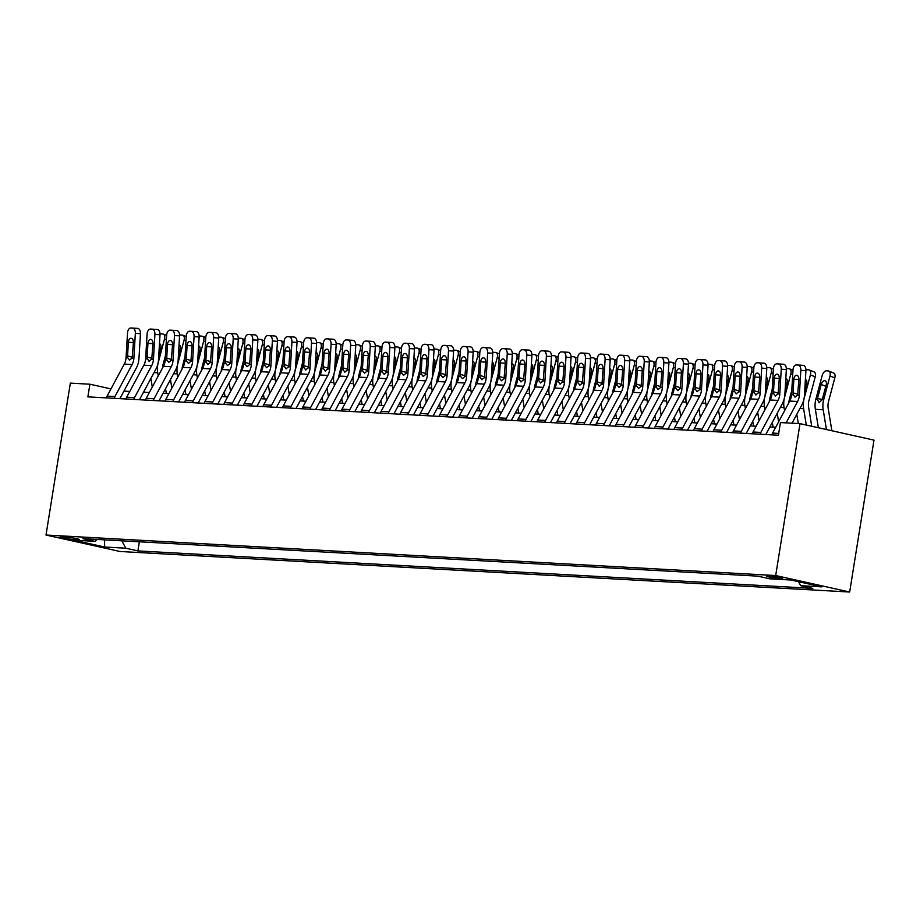 <?xml version="1.0" encoding="UTF-8"?>
<svg xmlns="http://www.w3.org/2000/svg" width="920" height="920" viewBox="0 0 920 920"><rect width="100%" height="100%" fill="white"/><g stroke="black" fill="none" stroke-linecap="round" stroke-linejoin="round"><path stroke-width="1.38" d="M768.154 575.966A8.234 0.655 -170.9 0 0 766.429 576.092A8.234 0.655 -170.9 0 0 771.857 577.587A8.234 0.655 -170.9 0 0 780.953 578.818A8.234 0.655 -170.9 0 0 782.678 578.691A8.234 0.655 -170.9 0 0 777.25 577.197A8.234 0.655 -170.9 0 0 768.154 575.966M775.686 575.552L800.009 423.648L874 440.128L849.666 592.02L119.991 551.494L46 535.026L775.686 575.552L849.666 592.02M110.975 388.907L89.907 384.215L87.871 396.865L778.412 435.229L780.436 422.567L800.009 423.648M74.405 539.545L77.843 539.729A7.969 0.632 -170.9 0 0 79.522 539.615A7.969 0.632 -170.9 0 0 74.267 538.165A7.969 0.632 -170.9 0 0 65.446 536.969L62.008 536.785A7.969 0.632 -170.9 0 0 60.329 536.9A7.969 0.632 -170.9 0 0 65.584 538.349A7.969 0.632 -170.9 0 0 74.405 539.545L74.612 538.234M121.842 540.822L125.798 548.205L137.896 550.908L812.774 588.386L800.676 585.695L798.525 581.681M125.798 548.205L104.65 547.032L73.864 540.178L95.001 541.351L97.186 539.453M800.676 585.695L821.813 586.868L791.016 580.014L769.879 578.841L757.781 576.139L82.903 538.66L95.001 541.351M89.907 384.215L70.334 383.122L46 535.026M775.675 427.317L769.844 426.995M756.102 426.224L750.271 425.902M736.529 425.143L730.698 424.822M716.956 424.051L711.125 423.729M697.383 422.97L691.553 422.636M677.81 421.877L671.98 421.555M658.237 420.796L652.406 420.463M638.664 419.704L632.833 419.382M619.091 418.623L613.26 418.289M599.518 417.53L593.688 417.209M579.945 416.438L574.115 416.116M560.372 415.357L554.541 415.035M540.799 414.264L534.968 413.942M521.226 413.183L515.395 412.861M501.653 412.091L495.822 411.769M482.08 411.01L476.249 410.688M462.507 409.917L456.676 409.595M442.934 408.836L437.103 408.514M423.361 407.744L417.53 407.422M403.788 406.663L397.957 406.329M384.215 405.57L378.384 405.248M364.642 404.489L358.811 404.156M345.069 403.397L339.238 403.075M325.496 402.316L319.666 401.982M305.923 401.223L300.092 400.901M286.35 400.131L280.519 399.809M266.777 399.05L260.946 398.728M247.204 397.957L241.373 397.635M227.631 396.876L221.8 396.554M208.058 395.784L202.227 395.462M188.485 394.703L182.655 394.381M168.912 393.61L163.081 393.288M149.339 392.529L143.508 392.207M129.766 391.437L123.935 391.115M137.896 550.908L139.345 541.799M104.581 539.867L104.65 547.032M106.352 397.9A9.005 7.13 -86.8 0 1 107.099 396.117L124.28 364.101A12.857 10.189 93.2 0 0 126.051 357.719L127.512 332.936A5.14 3.139 -86.5 0 1 130.951 327.98L132.514 328.06A5.14 3.139 -86.5 0 0 132.514 328.06L137.609 328.371A5.14 3.139 93.5 0 1 140.438 333.684L135.343 333.373A5.14 3.139 -86.5 0 0 132.526 328.06L137.609 328.371M119.887 398.647L136.321 368.034A19.285 15.283 93.2 0 0 138.966 358.466L140.438 333.684M114.183 398.337A9.005 7.13 -86.8 0 1 114.931 396.554L132.112 364.538A12.857 10.189 93.2 0 0 133.883 358.156L135.343 333.373M129.685 360.157L127.742 357.811L127.57 355.891L128.374 342.251A4.117 2.507 93.5 0 1 131.123 338.284A4.117 2.507 93.5 0 1 131.135 338.284A4.117 2.507 93.5 0 1 133.388 342.539L132.192 358.053L129.352 360.099M166.336 393.472L165.542 388.688M162.518 367.977A12.857 10.189 -86.8 0 1 163.036 364.642L165.451 355.534M158.228 375.969L157.711 372.807A19.285 15.283 -86.8 0 1 158.205 362.744L164.507 339.043A5.14 3.036 -68.6 0 0 163.254 334.075A5.14 3.036 -68.6 0 0 162.679 333.96L161.115 333.868A5.14 3.036 -68.6 0 0 160.023 334.086M152.283 387.044L150.88 378.465M159.47 343.758A4.117 2.426 111.4 0 1 159.746 343.839A4.117 2.426 111.4 0 1 160.747 347.806L158.803 355.097M125.925 398.981A9.005 7.13 -86.8 0 1 126.672 397.21L143.853 365.194A12.857 10.189 93.2 0 0 145.624 358.8L147.085 334.017A5.14 3.139 -86.5 0 1 150.523 329.061L152.087 329.153A5.14 3.139 -86.5 0 0 152.087 329.153L157.182 329.464A5.14 3.139 93.5 0 1 160.011 334.765L154.916 334.454A5.14 3.139 -86.5 0 0 152.099 329.153L157.182 329.464M139.46 399.74L155.894 369.127A19.285 15.283 93.2 0 0 158.539 359.547L160.011 334.765M133.756 399.418A9.005 7.13 -86.8 0 1 134.504 397.635L151.685 365.619A12.857 10.189 93.2 0 0 153.456 359.237L154.916 334.454M149.258 361.238L147.315 358.892L147.142 356.971L147.947 343.344A4.117 2.507 93.5 0 1 150.696 339.376A4.117 2.507 93.5 0 1 150.708 339.376A4.117 2.507 93.5 0 1 152.961 343.62L151.765 359.145L148.925 361.18M145.498 400.073A9.005 7.13 -86.8 0 1 146.245 398.291L163.427 366.275A12.857 10.189 93.2 0 0 165.197 359.892L166.658 335.11A5.14 3.139 -86.5 0 1 170.096 330.153L171.66 330.234A5.14 3.139 -86.5 0 1 171.672 330.234L176.755 330.544A5.14 3.139 93.5 0 1 179.584 335.857L174.489 335.547A5.14 3.139 -86.5 0 0 171.672 330.234L176.755 330.544M159.033 400.821L175.467 370.219A19.285 15.283 93.2 0 0 178.112 360.64L179.584 335.857M153.329 400.51A9.005 7.13 -86.8 0 1 154.077 398.728L171.258 366.712A12.857 10.189 93.2 0 0 173.029 360.329L174.489 335.547M172.534 344.712L171.339 360.226L168.831 362.33L166.888 359.984L166.715 358.064L167.52 344.436A4.117 2.507 93.5 0 1 170.269 340.457A4.117 2.507 93.5 0 1 170.28 340.457A4.117 2.507 93.5 0 1 172.534 344.712L167.52 344.436M165.071 401.154A9.005 7.13 -86.8 0 1 165.818 399.383L182.999 367.367A12.857 10.189 93.2 0 0 184.77 360.973L186.231 336.202A5.14 3.139 -86.5 0 1 189.669 331.234L191.233 331.327A5.14 3.139 -86.5 0 0 191.233 331.327L196.328 331.637A5.14 3.139 93.5 0 1 199.157 336.938L194.062 336.628A5.14 3.139 -86.5 0 0 191.245 331.327L196.328 331.637M178.606 401.913L195.04 371.3A19.285 15.283 93.2 0 0 197.685 361.721L199.157 336.938M172.902 401.591A9.005 7.13 -86.8 0 1 173.65 399.809L190.831 367.793A12.857 10.189 93.2 0 0 192.602 361.41L194.062 336.628M192.107 345.793L190.911 361.318L188.405 363.411L186.461 361.077L186.288 359.145L187.093 345.517A4.117 2.507 93.5 0 1 189.842 341.55A4.117 2.507 93.5 0 1 189.853 341.55A4.117 2.507 93.5 0 1 192.107 345.793L187.093 345.517M185.909 394.553L185.115 389.769M182.091 369.058A12.857 10.189 -86.8 0 1 182.608 365.734L185.023 356.626M177.802 377.05L177.284 373.888A19.285 15.283 -86.8 0 1 177.778 363.837L184.08 340.124A5.14 3.036 -68.6 0 0 182.827 335.167A5.14 3.036 -68.6 0 0 182.252 335.041L180.688 334.96A5.14 3.036 -68.6 0 0 179.595 335.167M171.856 388.125L170.453 379.546M179.043 344.85A4.117 2.426 111.4 0 1 179.32 344.919A4.117 2.426 111.4 0 1 180.32 348.887L178.376 356.19M205.482 395.646L204.689 390.862M201.664 370.15A12.857 10.189 -86.8 0 1 202.181 366.815L204.596 357.707M197.374 378.143L196.857 374.98A19.285 15.283 -86.8 0 1 197.351 364.918L203.653 341.216A5.14 3.036 -68.6 0 0 202.4 336.248A5.14 3.036 -68.6 0 0 201.825 336.133L200.261 336.041A5.14 3.036 -68.6 0 0 199.168 336.26M191.429 389.217L190.026 380.638M198.617 345.931A4.117 2.426 111.4 0 1 198.892 346.012A4.117 2.426 111.4 0 1 199.893 349.979L197.949 357.27M225.055 396.727L224.261 391.943M221.237 371.231A12.857 10.189 -86.8 0 1 221.755 367.908L224.169 358.8M216.947 379.224L216.43 376.061A19.285 15.283 -86.8 0 1 216.924 366.01L223.226 342.297A5.14 3.036 -68.6 0 0 221.973 337.341A5.14 3.036 -68.6 0 0 221.398 337.214L219.834 337.134A5.14 3.036 -68.6 0 0 218.742 337.341M211.002 390.298L209.599 381.719M218.189 347.024A4.117 2.426 111.4 0 1 218.465 347.093A4.117 2.426 111.4 0 1 219.466 351.06L217.522 358.363M184.644 402.247A9.005 7.13 -86.8 0 1 185.392 400.464L202.572 368.448A12.857 10.189 93.2 0 0 204.343 362.066L205.804 337.284A5.14 3.139 -86.5 0 1 209.242 332.327L210.806 332.407A5.14 3.139 -86.5 0 0 210.806 332.407A5.14 3.139 -86.5 0 1 213.636 337.721L212.175 362.503L210.484 362.411L207.644 364.447M198.179 402.994L214.613 372.393A19.285 15.283 93.2 0 0 217.258 362.813L218.73 338.031L213.636 337.721M192.475 402.684A9.005 7.13 -86.8 0 1 193.223 400.901L210.404 368.885A12.857 10.189 93.2 0 0 212.175 362.503M210.829 332.407L215.901 332.718A5.14 3.139 93.5 0 1 218.73 338.031M207.977 364.504L206.034 362.158L205.861 360.237L206.666 346.61A4.117 2.507 93.5 0 1 209.415 342.631A4.117 2.507 93.5 0 1 209.427 342.642A4.117 2.507 93.5 0 1 211.68 346.886L206.666 346.61M210.484 362.411L211.68 346.886M244.628 397.82L243.834 393.035M240.81 372.324A12.857 10.189 -86.8 0 1 241.327 368.989L243.742 359.881M236.52 380.316L236.003 377.154A19.285 15.283 -86.8 0 1 236.498 367.091L242.799 343.39A5.14 3.036 -68.6 0 0 241.546 338.433A5.14 3.036 -68.6 0 0 240.971 338.307L239.407 338.215A5.14 3.036 -68.6 0 0 238.314 338.433M230.575 391.391L229.172 382.812M237.762 348.105A4.117 2.426 111.4 0 1 238.038 348.185A4.117 2.426 111.4 0 1 239.039 352.153L237.095 359.444M204.217 403.328A9.005 7.13 -86.8 0 1 204.964 401.557L222.145 369.541A12.857 10.189 93.2 0 0 223.916 363.147L225.377 338.376A5.14 3.139 -86.5 0 1 228.815 333.408L230.38 333.5A5.14 3.139 -86.5 0 0 230.38 333.5L235.474 333.81A5.14 3.139 93.5 0 1 238.303 339.112L233.208 338.801A5.14 3.139 -86.5 0 0 230.391 333.5L235.474 333.81M217.752 404.087L234.186 373.474A19.285 15.283 93.2 0 0 236.831 363.894L238.303 339.112M212.048 403.765A9.005 7.13 -86.8 0 1 212.796 401.982L229.977 369.966A12.857 10.189 93.2 0 0 231.748 363.584L233.208 338.801M231.253 347.967L230.058 363.492L227.55 365.585L225.607 363.25L225.434 361.318L226.239 347.691A4.117 2.507 93.5 0 1 228.988 343.723A4.117 2.507 93.5 0 1 228.999 343.723A4.117 2.507 93.5 0 1 231.253 347.967L226.239 347.691M223.79 404.421A9.005 7.13 -86.8 0 1 224.537 402.638L241.718 370.622A12.857 10.189 93.2 0 0 243.489 364.24L244.95 339.457A5.14 3.139 -86.5 0 1 248.388 334.5L249.952 334.581A5.14 3.139 -86.5 0 0 249.952 334.581L255.047 334.891A5.14 3.139 93.5 0 1 257.876 340.204L252.781 339.894A5.14 3.139 -86.5 0 0 249.964 334.581L255.047 334.891M237.325 405.168L253.759 374.566A19.285 15.283 93.2 0 0 256.404 364.987L257.876 340.204M231.621 404.857A9.005 7.13 -86.8 0 1 232.369 403.075L249.55 371.059A12.857 10.189 93.2 0 0 251.321 364.676L252.781 339.894M250.827 349.059L249.63 364.584L247.123 366.678L245.18 364.331L245.007 362.411L245.812 348.784A4.117 2.507 93.5 0 1 248.561 344.816A4.117 2.507 93.5 0 1 248.572 344.816A4.117 2.507 93.5 0 1 250.827 349.059L245.812 348.784M243.363 405.501A9.005 7.13 -86.8 0 1 244.111 403.73L261.291 371.714A12.857 10.189 93.2 0 0 263.062 365.32L264.523 340.549A5.14 3.139 -86.5 0 1 267.961 335.581L269.525 335.673A5.14 3.139 -86.5 0 1 269.537 335.673L274.62 335.984A5.14 3.139 93.5 0 1 277.449 341.297L272.354 340.975A5.14 3.139 -86.5 0 0 269.537 335.673L274.62 335.984M256.898 406.26L273.332 375.647A19.285 15.283 93.2 0 0 275.977 366.068L277.449 341.297M251.194 405.938A9.005 7.13 -86.8 0 1 251.942 404.167L269.123 372.151A12.857 10.189 93.2 0 0 270.894 365.757L272.354 340.975M266.696 367.758L264.753 365.424L264.58 363.492L265.385 349.865A4.117 2.507 93.5 0 1 268.134 345.897A4.117 2.507 93.5 0 1 268.145 345.897A4.117 2.507 93.5 0 1 270.399 350.141L269.203 365.666L266.363 367.712M262.936 406.594A9.005 7.13 -86.8 0 1 263.683 404.811L280.864 372.796A12.857 10.189 93.2 0 0 282.635 366.413L284.096 341.63A5.14 3.139 -86.5 0 1 287.534 336.674L289.098 336.754A5.14 3.139 -86.5 0 0 289.098 336.754L294.193 337.065A5.14 3.139 93.5 0 1 294.204 337.065A5.14 3.139 93.5 0 1 297.022 342.378L291.927 342.067A5.14 3.139 -86.5 0 0 289.11 336.754L294.204 337.065M276.471 407.341L292.905 376.74A19.285 15.283 93.2 0 0 295.55 367.16L297.022 342.378M270.767 407.031A9.005 7.13 -86.8 0 1 271.515 405.248L288.696 373.232A12.857 10.189 93.2 0 0 290.467 366.85L291.927 342.067M286.269 368.851L284.326 366.505L284.154 364.584L284.958 350.957A4.117 2.507 93.5 0 1 287.707 346.99A4.117 2.507 93.5 0 1 287.718 346.99A4.117 2.507 93.5 0 1 289.972 351.233L288.776 366.758L285.936 368.793M282.509 407.686A9.005 7.13 -86.8 0 1 283.256 405.904L300.438 373.888A12.857 10.189 93.2 0 0 302.209 367.505L303.669 342.723A5.14 3.139 -86.5 0 1 307.108 337.755L308.671 337.847A5.14 3.139 -86.5 0 0 308.671 337.847A5.14 3.139 -86.5 0 1 311.5 343.16L310.04 367.931L308.349 367.839L305.509 369.886M296.044 408.434L312.478 377.821A19.285 15.283 93.2 0 0 315.123 368.241L316.595 343.471L311.5 343.16M290.34 408.112A9.005 7.13 -86.8 0 1 291.088 406.341L308.269 374.325A12.857 10.189 93.2 0 0 310.04 367.931M308.695 337.847L313.766 338.157A5.14 3.139 93.5 0 1 313.777 338.157A5.14 3.139 93.5 0 1 316.595 343.471M305.842 369.932L303.899 367.597L303.726 365.666L304.531 352.038A4.117 2.507 93.5 0 1 307.28 348.07A4.117 2.507 93.5 0 1 307.291 348.07A4.117 2.507 93.5 0 1 309.546 352.314L308.349 367.839M264.201 398.9L263.407 394.116M260.383 373.416A12.857 10.189 -86.8 0 1 260.9 370.081L263.315 360.973M256.094 381.409L255.576 378.235A19.285 15.283 -86.8 0 1 256.07 368.184L262.373 344.482A5.14 3.036 -68.6 0 0 261.119 339.514A5.14 3.036 -68.6 0 0 260.544 339.388L258.98 339.308A5.14 3.036 -68.6 0 0 257.887 339.514M250.148 392.472L248.745 383.893M257.335 349.197A4.117 2.426 111.4 0 1 257.611 349.266A4.117 2.426 111.4 0 1 258.612 353.245L256.668 360.536M283.774 399.993L282.98 395.209M279.956 374.497A12.857 10.189 -86.8 0 1 280.473 371.162L282.888 362.054M275.666 382.49L275.149 379.327A19.285 15.283 -86.8 0 1 275.643 369.265L281.945 345.563A5.14 3.036 -68.6 0 0 280.692 340.607A5.14 3.036 -68.6 0 0 280.117 340.48L278.553 340.388A5.14 3.036 -68.6 0 0 277.46 340.607M269.721 393.565L268.318 384.985M276.908 350.278A4.117 2.426 111.4 0 1 277.184 350.359A4.117 2.426 111.4 0 1 278.185 354.327L276.241 361.629M303.347 401.085L302.553 396.301M299.529 375.59A12.857 10.189 -86.8 0 1 300.046 372.255L302.461 363.147M295.24 383.582L294.722 380.409A19.285 15.283 -86.8 0 1 295.216 370.357L301.518 346.656A5.14 3.036 -68.6 0 0 300.265 341.688A5.14 3.036 -68.6 0 0 299.69 341.561L298.126 341.481A5.14 3.036 -68.6 0 0 297.034 341.688M289.294 394.657L287.891 386.066M296.481 351.371A4.117 2.426 111.4 0 1 296.757 351.44A4.117 2.426 111.4 0 1 297.758 355.419L295.815 362.71M322.92 402.166L322.126 397.382M319.102 376.671A12.857 10.189 -86.8 0 1 319.619 373.336L322.034 364.228M314.812 384.663L314.295 381.501A19.285 15.283 -86.8 0 1 314.789 371.438L321.091 347.737A5.14 3.036 -68.6 0 0 319.838 342.78A5.14 3.036 -68.6 0 0 319.263 342.654L317.699 342.562A5.14 3.036 -68.6 0 0 316.606 342.78M308.867 395.738L307.464 387.159M316.054 352.452A4.117 2.426 111.4 0 1 316.33 352.532A4.117 2.426 111.4 0 1 317.331 356.5L315.387 363.803M342.493 403.259L341.699 398.475M338.675 377.763A12.857 10.189 -86.8 0 1 339.192 374.428L341.607 365.32M334.385 385.756L333.868 382.593A19.285 15.283 -86.8 0 1 334.362 372.531L340.664 348.829A5.14 3.036 -68.6 0 0 339.411 343.861A5.14 3.036 -68.6 0 0 338.836 343.735L337.272 343.654A5.14 3.036 -68.6 0 0 336.179 343.861M328.44 396.83L327.037 388.24M335.627 353.544A4.117 2.426 111.4 0 1 335.903 353.613A4.117 2.426 111.4 0 1 336.904 357.592L334.96 364.883M302.082 408.767A9.005 7.13 -86.8 0 1 302.829 406.985L320.01 374.969A12.857 10.189 93.2 0 0 321.781 368.586L323.242 343.804A5.14 3.139 -86.5 0 1 326.68 338.847L328.244 338.928A5.14 3.139 -86.5 0 0 328.244 338.928A5.14 3.139 -86.5 0 1 331.073 344.241L329.613 369.023L327.922 368.931L325.082 370.967M315.617 409.515L332.051 378.913A19.285 15.283 93.2 0 0 334.696 369.334L336.168 344.551L331.073 344.241M309.913 409.204A9.005 7.13 -86.8 0 1 310.661 407.422L327.842 375.406A12.857 10.189 93.2 0 0 329.613 369.023M328.267 338.94L333.339 339.238A5.14 3.139 93.5 0 1 333.35 339.25A5.14 3.139 93.5 0 1 336.168 344.551M325.416 371.024L323.472 368.678L323.299 366.758L324.104 353.13A4.117 2.507 93.5 0 1 326.853 349.163A4.117 2.507 93.5 0 1 326.865 349.163A4.117 2.507 93.5 0 1 329.118 353.406L327.922 368.931M362.066 404.34L361.272 399.556M358.248 378.844A12.857 10.189 -86.8 0 1 358.766 375.509L361.18 366.413M353.959 386.837L353.441 383.674A19.285 15.283 -86.8 0 1 353.935 373.612L360.237 349.91A5.14 3.036 -68.6 0 0 358.984 344.954A5.14 3.036 -68.6 0 0 358.409 344.827L356.845 344.735A5.14 3.036 -68.6 0 0 355.752 344.954M348.013 397.911L346.61 389.332M355.2 354.625A4.117 2.426 111.4 0 1 355.476 354.706A4.117 2.426 111.4 0 1 356.477 358.673L354.534 365.976M321.655 409.86A9.005 7.13 -86.8 0 1 322.402 408.077L339.584 376.061A12.857 10.189 93.2 0 0 341.354 369.679L342.815 344.897A5.14 3.139 -86.5 0 1 346.253 339.928L347.817 340.02A5.14 3.139 -86.5 0 0 347.817 340.02L352.912 340.331A5.14 3.139 93.5 0 1 352.923 340.331A5.14 3.139 93.5 0 1 355.741 345.644L350.647 345.334A5.14 3.139 -86.5 0 0 347.829 340.02L352.923 340.331M335.19 410.607L351.624 379.994A19.285 15.283 93.2 0 0 354.269 370.415L355.741 345.644M329.486 410.285A9.005 7.13 -86.8 0 1 330.234 408.514L347.415 376.498A12.857 10.189 93.2 0 0 349.186 370.104L350.647 345.334M344.988 372.117L343.045 369.771L342.872 367.85L343.678 354.211A4.117 2.507 93.5 0 1 346.426 350.244A4.117 2.507 93.5 0 1 346.438 350.244A4.117 2.507 93.5 0 1 348.691 354.499L347.495 370.012L344.655 372.059M381.639 405.433L380.846 400.648M377.821 379.937A12.857 10.189 -86.8 0 1 378.338 376.602L380.753 367.494M373.531 387.929L373.014 384.767A19.285 15.283 -86.8 0 1 373.508 374.704L379.81 351.003A5.14 3.036 -68.6 0 0 378.557 346.035A5.14 3.036 -68.6 0 0 377.982 345.92L376.418 345.828A5.14 3.036 -68.6 0 0 375.325 346.035M367.586 399.004L366.183 390.425M374.773 355.718A4.117 2.426 111.4 0 1 375.049 355.798A4.117 2.426 111.4 0 1 376.05 359.766L374.106 367.057M341.228 410.941A9.005 7.13 -86.8 0 1 341.975 409.159L359.156 377.142A12.857 10.189 93.2 0 0 360.928 370.76L362.388 345.978A5.14 3.139 -86.5 0 1 365.827 341.021L367.391 341.101A5.14 3.139 -86.5 0 1 367.402 341.113L372.485 341.423A5.14 3.139 93.5 0 1 372.497 341.423A5.14 3.139 93.5 0 1 375.314 346.725L370.219 346.414A5.14 3.139 -86.5 0 0 367.402 341.113L372.497 341.423M354.763 411.688L371.197 381.087A19.285 15.283 93.2 0 0 373.842 371.507L375.314 346.725M349.059 411.378A9.005 7.13 -86.8 0 1 349.807 409.595L366.988 377.579A12.857 10.189 93.2 0 0 368.759 371.197L370.219 346.414M368.264 355.58L367.068 371.105L364.561 373.198L362.618 370.852L362.445 368.931L363.25 355.304A4.117 2.507 93.5 0 1 365.999 351.336A4.117 2.507 93.5 0 1 366.01 351.336A4.117 2.507 93.5 0 1 368.264 355.58L363.25 355.304M401.212 406.513L400.418 401.729M397.394 381.018A12.857 10.189 -86.8 0 1 397.911 377.683L400.327 368.586M393.104 389.01L392.587 385.848A19.285 15.283 -86.8 0 1 393.081 375.785L399.383 352.084A5.14 3.036 -68.6 0 0 398.13 347.127A5.14 3.036 -68.6 0 0 397.555 347.001L395.991 346.909A5.14 3.036 -68.6 0 0 394.898 347.127M387.159 400.085L385.756 391.506M394.346 356.799A4.117 2.426 111.4 0 1 394.622 356.879A4.117 2.426 111.4 0 1 395.623 360.847L393.679 368.149M360.801 412.034A9.005 7.13 -86.8 0 1 361.548 410.251L378.729 378.235A12.857 10.189 93.2 0 0 380.5 371.853L381.961 347.07A5.14 3.139 -86.5 0 1 385.399 342.102L386.963 342.194A5.14 3.139 -86.5 0 0 386.963 342.194L392.058 342.504A5.14 3.139 93.5 0 1 392.07 342.504A5.14 3.139 93.5 0 1 394.887 347.817L389.792 347.507A5.14 3.139 -86.5 0 0 386.975 342.194L392.07 342.504M374.336 412.781L390.77 382.168A19.285 15.283 93.2 0 0 393.415 372.6L394.887 347.817M368.632 412.459A9.005 7.13 -86.8 0 1 369.38 410.688L386.561 378.672A12.857 10.189 93.2 0 0 388.332 372.278L389.792 347.507M387.837 356.672L386.641 372.186L384.134 374.291L382.191 371.945L382.018 370.024L382.823 356.385A4.117 2.507 93.5 0 1 385.572 352.417A4.117 2.507 93.5 0 1 385.584 352.417A4.117 2.507 93.5 0 1 387.837 356.672L382.823 356.385M420.785 407.606L419.991 402.822M416.967 382.11A12.857 10.189 -86.8 0 1 417.484 378.775L419.899 369.667M412.678 390.103L412.16 386.94A19.285 15.283 -86.8 0 1 412.654 376.878L418.956 353.176A5.14 3.036 -68.6 0 0 417.703 348.209A5.14 3.036 -68.6 0 0 417.128 348.093L415.564 348.001A5.14 3.036 -68.6 0 0 414.471 348.22M406.732 401.178L405.329 392.598M413.919 357.891A4.117 2.426 111.4 0 1 414.195 357.972A4.117 2.426 111.4 0 1 415.196 361.94L413.252 369.23M380.374 413.114A9.005 7.13 -86.8 0 1 381.122 411.332L398.303 379.316A12.857 10.189 93.2 0 0 400.073 372.933L401.534 348.151A5.14 3.139 -86.5 0 1 404.972 343.195L406.536 343.286A5.14 3.139 -86.5 0 0 406.536 343.286A5.14 3.139 -86.5 0 1 409.365 348.588L407.905 373.37L406.214 373.278L403.374 375.314M393.909 413.873L410.343 383.26A19.285 15.283 93.2 0 0 412.988 373.681L414.46 348.898L409.365 348.588M388.205 413.551A9.005 7.13 -86.8 0 1 388.953 411.769L406.134 379.753A12.857 10.189 93.2 0 0 407.905 373.37M406.559 343.286L411.631 343.597A5.14 3.139 93.5 0 1 411.642 343.597A5.14 3.139 93.5 0 1 414.46 348.898M403.707 375.372L401.764 373.025L401.591 371.105L402.397 357.478A4.117 2.507 93.5 0 1 405.145 353.51A4.117 2.507 93.5 0 1 405.156 353.51A4.117 2.507 93.5 0 1 407.41 357.753L402.397 357.478M406.214 373.278L407.41 357.753M440.358 408.687L439.565 403.903M436.54 383.191A12.857 10.189 -86.8 0 1 437.058 379.868L439.484 370.76M432.25 391.184L431.733 388.022A19.285 15.283 -86.8 0 1 432.228 377.959L438.529 354.257A5.14 3.036 -68.6 0 0 437.276 349.301A5.14 3.036 -68.6 0 0 436.701 349.174L435.137 349.094A5.14 3.036 -68.6 0 0 434.044 349.301M426.305 402.258L424.902 393.679M433.492 358.972A4.117 2.426 111.4 0 1 433.768 359.053A4.117 2.426 111.4 0 1 434.769 363.02L432.825 370.323M399.947 414.207A9.005 7.13 -86.8 0 1 400.695 412.424L417.875 380.409A12.857 10.189 93.2 0 0 419.647 374.026L421.107 349.243A5.14 3.139 -86.5 0 1 424.546 344.287L426.109 344.367A5.14 3.139 -86.5 0 0 426.109 344.367L431.204 344.678A5.14 3.139 93.5 0 1 431.216 344.678A5.14 3.139 93.5 0 1 434.033 349.991L428.938 349.68A5.14 3.139 -86.5 0 0 426.121 344.367L431.216 344.678M413.482 414.954L429.916 384.341A19.285 15.283 93.2 0 0 432.561 374.773L434.033 349.991M407.778 414.644A9.005 7.13 -86.8 0 1 408.526 412.861L425.707 380.846A12.857 10.189 93.2 0 0 427.478 374.463L428.938 349.68M426.983 358.846L425.787 374.359L423.28 376.464L421.337 374.118L421.164 372.197L421.969 358.558A4.117 2.507 93.5 0 1 424.718 354.591A4.117 2.507 93.5 0 1 424.729 354.591A4.117 2.507 93.5 0 1 426.983 358.846L421.969 358.558M459.931 409.779L459.137 404.995M456.113 384.284A12.857 10.189 -86.8 0 1 456.63 380.949L459.057 371.841M451.823 392.276L451.306 389.114A19.285 15.283 -86.8 0 1 451.8 379.051L458.102 355.35A5.14 3.036 -68.6 0 0 456.849 350.382A5.14 3.036 -68.6 0 0 456.274 350.267L454.71 350.175A5.14 3.036 -68.6 0 0 453.617 350.393M445.878 403.351L444.475 394.772M453.065 360.065A4.117 2.426 111.4 0 1 453.341 360.145A4.117 2.426 111.4 0 1 454.342 364.113L452.398 371.404M419.52 415.288A9.005 7.13 -86.8 0 1 420.267 413.505L437.448 381.501A12.857 10.189 93.2 0 0 439.219 375.107L440.68 350.324A5.14 3.139 -86.5 0 1 444.118 345.368L445.683 345.46A5.14 3.139 -86.5 0 0 445.683 345.46L450.777 345.77A5.14 3.139 93.5 0 1 450.788 345.77A5.14 3.139 93.5 0 1 453.606 351.072L448.511 350.761A5.14 3.139 -86.5 0 0 445.694 345.46L450.788 345.77M433.055 416.047L449.489 385.434A19.285 15.283 93.2 0 0 452.134 375.854L453.606 351.072M427.351 415.725A9.005 7.13 -86.8 0 1 428.099 413.942L445.28 381.926A12.857 10.189 93.2 0 0 447.051 375.544L448.511 350.761M446.556 359.927L445.36 375.452L442.853 377.545L440.91 375.199L440.737 373.278L441.542 359.651A4.117 2.507 93.5 0 1 444.291 355.683A4.117 2.507 93.5 0 1 444.303 355.683A4.117 2.507 93.5 0 1 446.556 359.927L441.542 359.651M439.093 416.38A9.005 7.13 -86.8 0 1 439.841 414.598L457.022 382.582A12.857 10.189 93.2 0 0 458.792 376.199L460.253 351.417A5.14 3.139 -86.5 0 1 463.691 346.46L465.255 346.541A5.14 3.139 -86.5 0 1 465.267 346.541L470.35 346.851A5.14 3.139 93.5 0 1 470.361 346.851A5.14 3.139 93.5 0 1 473.179 352.164L468.084 351.854A5.14 3.139 -86.5 0 0 465.267 346.541L470.361 346.851M452.628 417.128L469.062 386.526A19.285 15.283 93.2 0 0 471.707 376.947L473.179 352.164M446.924 416.817A9.005 7.13 -86.8 0 1 447.672 415.035L464.853 383.019A12.857 10.189 93.2 0 0 466.624 376.636L468.084 351.854M466.129 361.019L464.933 376.533L462.426 378.637L460.483 376.291L460.31 374.371L461.115 360.743A4.117 2.507 93.5 0 1 463.864 356.764A4.117 2.507 93.5 0 1 463.875 356.764A4.117 2.507 93.5 0 1 466.129 361.019L461.115 360.743M458.666 417.461A9.005 7.13 -86.8 0 1 459.413 415.69L476.594 383.674A12.857 10.189 93.2 0 0 478.365 377.28L479.826 352.509A5.14 3.139 -86.5 0 1 483.264 347.541L484.828 347.633A5.14 3.139 -86.5 0 0 484.828 347.633L489.923 347.944A5.14 3.139 93.5 0 1 489.934 347.944A5.14 3.139 93.5 0 1 492.752 353.245L487.657 352.935A5.14 3.139 -86.5 0 0 484.84 347.633L489.934 347.944M472.201 418.22L488.635 387.607A19.285 15.283 93.2 0 0 491.28 378.028L492.752 353.245M466.497 417.898A9.005 7.13 -86.8 0 1 467.245 416.116L484.426 384.1A12.857 10.189 93.2 0 0 486.197 377.717L487.657 352.935M481.999 379.718L480.056 377.372L479.883 375.452L480.688 361.824A4.117 2.507 93.5 0 1 483.437 357.857A4.117 2.507 93.5 0 1 483.448 357.857A4.117 2.507 93.5 0 1 485.702 362.1L484.506 377.625L481.666 379.661M478.239 418.554A9.005 7.13 -86.8 0 1 478.986 416.772L496.167 384.755A12.857 10.189 93.2 0 0 497.938 378.373L499.399 353.591A5.14 3.139 -86.5 0 1 502.837 348.634L504.401 348.714A5.14 3.139 -86.5 0 0 504.401 348.714A5.14 3.139 -86.5 0 1 507.23 354.027L505.77 378.81L504.079 378.718L501.239 380.753M491.774 419.301L508.208 388.7A19.285 15.283 93.2 0 0 510.853 379.12L512.325 354.338L507.23 354.027M486.07 418.991A9.005 7.13 -86.8 0 1 486.818 417.209L503.999 385.192A12.857 10.189 93.2 0 0 505.77 378.81M504.424 348.714L509.496 349.025A5.14 3.139 93.5 0 1 509.507 349.025A5.14 3.139 93.5 0 1 512.325 354.338M501.572 380.811L499.629 378.465L499.456 376.544L500.261 362.917A4.117 2.507 93.5 0 1 503.01 358.938A4.117 2.507 93.5 0 1 503.022 358.938A4.117 2.507 93.5 0 1 505.275 363.193L504.079 378.718M497.812 419.635A9.005 7.13 -86.8 0 1 498.559 417.864L515.74 385.848A12.857 10.189 93.2 0 0 517.511 379.454L518.972 354.683A5.14 3.139 -86.5 0 1 522.41 349.715L523.974 349.807A5.14 3.139 -86.5 0 0 523.974 349.807L529.069 350.117A5.14 3.139 93.5 0 1 529.08 350.117A5.14 3.139 93.5 0 1 531.898 355.419L526.803 355.108A5.14 3.139 -86.5 0 0 523.986 349.807L529.08 350.117M511.347 420.394L527.781 389.781A19.285 15.283 93.2 0 0 530.426 380.202L531.898 355.419M505.643 420.072A9.005 7.13 -86.8 0 1 506.391 418.289L523.572 386.273A12.857 10.189 93.2 0 0 525.343 379.891L526.803 355.108M521.145 381.892L519.202 379.558L519.029 377.625L519.834 363.998A4.117 2.507 93.5 0 1 522.583 360.03A4.117 2.507 93.5 0 1 522.594 360.03A4.117 2.507 93.5 0 1 524.848 364.274L523.653 379.799L520.812 381.834M517.385 420.728A9.005 7.13 -86.8 0 1 518.132 418.945L535.313 386.929A12.857 10.189 93.2 0 0 537.084 380.546L538.545 355.764A5.14 3.139 -86.5 0 1 541.983 350.808L543.547 350.888A5.14 3.139 -86.5 0 0 543.547 350.888L548.642 351.198A5.14 3.139 93.5 0 1 548.653 351.198A5.14 3.139 93.5 0 1 551.471 356.511L546.376 356.201A5.14 3.139 -86.5 0 0 543.559 350.888L548.653 351.198M530.92 421.475L547.354 390.873A19.285 15.283 93.2 0 0 549.999 381.294L551.471 356.511M525.216 421.164A9.005 7.13 -86.8 0 1 525.964 419.382L543.145 387.366A12.857 10.189 93.2 0 0 544.916 380.983L546.376 356.201M540.718 382.984L538.775 380.638L538.602 378.718L539.408 365.091A4.117 2.507 93.5 0 1 542.156 361.123A4.117 2.507 93.5 0 1 542.167 361.123A4.117 2.507 93.5 0 1 544.422 365.366L543.226 380.891L540.385 382.927M536.958 421.808A9.005 7.13 -86.8 0 1 537.705 420.037L554.886 388.022A12.857 10.189 93.2 0 0 556.657 381.627L558.118 356.856A5.14 3.139 -86.5 0 1 561.556 351.888L563.12 351.98A5.14 3.139 -86.5 0 1 563.132 351.98L568.215 352.291A5.14 3.139 93.5 0 1 568.226 352.291A5.14 3.139 93.5 0 1 571.044 357.592L565.949 357.282A5.14 3.139 -86.5 0 0 563.132 351.98L568.226 352.291M550.493 422.567L566.927 391.954A19.285 15.283 93.2 0 0 569.572 382.375L571.044 357.592M544.789 422.245A9.005 7.13 -86.8 0 1 545.537 420.463L562.718 388.459A12.857 10.189 93.2 0 0 564.489 382.065L565.949 357.282M560.291 384.065L558.348 381.731L558.175 379.799L558.98 366.171A4.117 2.507 93.5 0 1 561.729 362.204A4.117 2.507 93.5 0 1 561.74 362.204A4.117 2.507 93.5 0 1 563.995 366.447L562.798 381.972L559.958 384.019M556.531 422.901A9.005 7.13 -86.8 0 1 557.278 421.118L574.459 389.103A12.857 10.189 93.2 0 0 576.23 382.72L577.691 357.938A5.14 3.139 -86.5 0 1 581.129 352.981L582.693 353.061A5.14 3.139 -86.5 0 0 582.693 353.061L587.788 353.372A5.14 3.139 93.5 0 1 587.799 353.372A5.14 3.139 93.5 0 1 590.617 358.685L585.522 358.374A5.14 3.139 -86.5 0 0 582.705 353.061L587.799 353.372M570.066 423.648L586.5 393.047A19.285 15.283 93.2 0 0 589.145 383.467L590.617 358.685M564.362 423.338A9.005 7.13 -86.8 0 1 565.11 421.555L582.291 389.539A12.857 10.189 93.2 0 0 584.062 383.157L585.522 358.374M583.567 367.54L582.371 383.065L579.865 385.158L577.921 382.812L577.748 380.891L578.565 367.264A4.117 2.507 93.5 0 1 581.302 363.296A4.117 2.507 93.5 0 1 581.313 363.296A4.117 2.507 93.5 0 1 583.567 367.54L578.565 367.264M576.104 423.982A9.005 7.13 -86.8 0 1 576.851 422.211L594.032 390.195A12.857 10.189 93.2 0 0 595.803 383.812L597.264 359.03A5.14 3.139 -86.5 0 1 600.702 354.062L602.266 354.154A5.14 3.139 -86.5 0 0 602.266 354.154A5.14 3.139 -86.5 0 1 605.095 359.467L603.635 384.238L601.944 384.146L599.104 386.193M589.639 424.741L606.073 394.128A19.285 15.283 93.2 0 0 608.718 384.548L610.19 359.777L605.095 359.467M583.935 424.419A9.005 7.13 -86.8 0 1 584.683 422.648L601.864 390.632A12.857 10.189 93.2 0 0 603.635 384.238M602.289 354.154L607.361 354.464A5.14 3.139 93.5 0 1 607.372 354.464A5.14 3.139 93.5 0 1 610.19 359.777M599.438 386.239L597.494 383.904L597.333 381.972L598.138 368.345A4.117 2.507 93.5 0 1 600.875 364.377A4.117 2.507 93.5 0 1 600.886 364.377A4.117 2.507 93.5 0 1 603.14 368.621L598.138 368.345M601.944 384.146L603.14 368.621M595.677 425.074A9.005 7.13 -86.8 0 1 596.424 423.292L613.606 391.276A12.857 10.189 93.2 0 0 615.376 384.893L616.837 360.111A5.14 3.139 -86.5 0 1 620.275 355.154L621.839 355.235A5.14 3.139 -86.5 0 0 621.839 355.235L626.934 355.546A5.14 3.139 93.5 0 1 626.945 355.546A5.14 3.139 93.5 0 1 629.763 360.858L624.668 360.548A5.14 3.139 -86.5 0 0 621.851 355.235L626.945 355.546M609.212 425.822L625.646 395.221A19.285 15.283 93.2 0 0 628.291 385.641L629.763 360.858M603.508 425.511A9.005 7.13 -86.8 0 1 604.256 423.729L621.437 391.713A12.857 10.189 93.2 0 0 623.208 385.33L624.668 360.548M622.713 369.713L621.518 385.238L619.01 387.331L617.067 384.985L616.906 383.065L617.711 369.437A4.117 2.507 93.5 0 1 620.448 365.47A4.117 2.507 93.5 0 1 620.459 365.47A4.117 2.507 93.5 0 1 622.713 369.713L617.711 369.437M615.25 426.167A9.005 7.13 -86.8 0 1 615.997 424.384L633.178 392.368A12.857 10.189 93.2 0 0 634.949 385.986L636.41 361.203A5.14 3.139 -86.5 0 1 639.848 356.235L641.412 356.327A5.14 3.139 -86.5 0 0 641.412 356.327L646.507 356.638A5.14 3.139 93.5 0 1 646.519 356.638A5.14 3.139 93.5 0 1 649.336 361.951L644.241 361.641A5.14 3.139 -86.5 0 0 641.424 356.327L646.519 356.638M628.785 426.914L645.219 396.301A19.285 15.283 93.2 0 0 647.864 386.722L649.336 361.951M623.081 426.592A9.005 7.13 -86.8 0 1 623.829 424.822L641.01 392.805A12.857 10.189 93.2 0 0 642.781 386.411L644.241 361.641M642.286 370.794L641.091 386.32L638.583 388.424L636.64 386.078L636.479 384.157L637.284 370.518A4.117 2.507 93.5 0 1 640.021 366.551A4.117 2.507 93.5 0 1 640.032 366.551A4.117 2.507 93.5 0 1 642.286 370.794L637.284 370.518M634.823 427.248A9.005 7.13 -86.8 0 1 635.57 425.466L652.751 393.449A12.857 10.189 93.2 0 0 654.522 387.067L655.983 362.284A5.14 3.139 -86.5 0 1 659.421 357.328L660.985 357.409A5.14 3.139 -86.5 0 1 660.997 357.42L666.08 357.73A5.14 3.139 93.5 0 1 666.091 357.73A5.14 3.139 93.5 0 1 668.909 363.032L663.814 362.721A5.14 3.139 -86.5 0 0 660.997 357.42L666.091 357.73M648.358 427.995L664.792 397.394A19.285 15.283 93.2 0 0 667.437 387.815L668.909 363.032M642.654 427.685A9.005 7.13 -86.8 0 1 643.402 425.902L660.583 393.886A12.857 10.189 93.2 0 0 662.354 387.504L663.814 362.721M661.859 371.887L660.663 387.412L658.156 389.505L656.213 387.159L656.052 385.238L656.857 371.611A4.117 2.507 93.5 0 1 659.594 367.643A4.117 2.507 93.5 0 1 659.606 367.643A4.117 2.507 93.5 0 1 661.859 371.887L656.857 371.611M654.396 428.341A9.005 7.13 -86.8 0 1 655.144 426.558L672.324 394.542A12.857 10.189 93.2 0 0 674.095 388.159L675.556 363.377A5.14 3.139 -86.5 0 1 678.994 358.409L680.558 358.501A5.14 3.139 -86.5 0 0 680.558 358.501L685.653 358.811A5.14 3.139 93.5 0 1 685.664 358.811A5.14 3.139 93.5 0 1 688.482 364.124L683.387 363.814A5.14 3.139 -86.5 0 0 680.57 358.501L685.664 358.811M667.931 429.088L684.365 398.475A19.285 15.283 93.2 0 0 687.01 388.907L688.482 364.124M662.227 428.766A9.005 7.13 -86.8 0 1 662.975 426.995L680.156 394.979A12.857 10.189 93.2 0 0 681.927 388.585L683.387 363.814M681.432 372.979L680.236 388.493L677.73 390.597L675.786 388.251L675.625 386.331L676.43 372.692A4.117 2.507 93.5 0 1 679.167 368.724A4.117 2.507 93.5 0 1 679.178 368.724A4.117 2.507 93.5 0 1 681.432 372.979L676.43 372.692M673.969 429.421A9.005 7.13 -86.8 0 1 674.716 427.639L691.897 395.623A12.857 10.189 93.2 0 0 693.668 389.24L695.129 364.458A5.14 3.139 -86.5 0 1 698.567 359.501L700.131 359.593A5.14 3.139 -86.5 0 0 700.131 359.593A5.14 3.139 -86.5 0 1 702.96 364.895L701.5 389.678L699.809 389.585L696.969 391.621M687.505 430.18L703.938 399.567A19.285 15.283 93.2 0 0 706.583 389.988L708.055 365.205L702.96 364.895M681.8 429.858A9.005 7.13 -86.8 0 1 682.548 428.076L699.729 396.06A12.857 10.189 93.2 0 0 701.5 389.678M700.154 359.593L705.226 359.904A5.14 3.139 93.5 0 1 705.237 359.904A5.14 3.139 93.5 0 1 708.055 365.205M697.303 391.678L695.359 389.332L695.198 387.412L696.003 373.784A4.117 2.507 93.5 0 1 698.74 369.817A4.117 2.507 93.5 0 1 698.751 369.817A4.117 2.507 93.5 0 1 701.005 374.06L699.809 389.585M693.542 430.514A9.005 7.13 -86.8 0 1 694.289 428.731L711.47 396.716A12.857 10.189 93.2 0 0 713.241 390.333L714.702 365.55A5.14 3.139 -86.5 0 1 718.14 360.582L719.704 360.674A5.14 3.139 -86.5 0 0 719.704 360.674L724.799 360.985A5.14 3.139 93.5 0 1 724.81 360.985A5.14 3.139 93.5 0 1 727.628 366.298L722.533 365.987A5.14 3.139 -86.5 0 0 719.716 360.674L724.81 360.985M707.077 431.261L723.511 400.648A19.285 15.283 93.2 0 0 726.156 391.08L727.628 366.298M701.373 430.94A9.005 7.13 -86.8 0 1 702.121 429.168L719.302 397.152A12.857 10.189 93.2 0 0 721.073 390.77L722.533 365.987M716.875 392.771L714.932 390.425L714.771 388.504L715.576 374.865A4.117 2.507 93.5 0 1 718.313 370.898A4.117 2.507 93.5 0 1 718.324 370.898A4.117 2.507 93.5 0 1 720.578 375.153L719.382 390.666L716.542 392.713M713.115 431.595A9.005 7.13 -86.8 0 1 713.862 429.812L731.043 397.796A12.857 10.189 93.2 0 0 732.814 391.414L734.275 366.631A5.14 3.139 -86.5 0 1 737.713 361.675L739.277 361.767A5.14 3.139 -86.5 0 0 739.277 361.767L744.372 362.077A5.14 3.139 93.5 0 1 744.383 362.077A5.14 3.139 93.5 0 1 747.201 367.379L742.106 367.068A5.14 3.139 -86.5 0 0 739.289 361.767L744.383 362.077M726.65 432.354L743.084 401.741A19.285 15.283 93.2 0 0 745.729 392.161L747.201 367.379M720.946 432.032A9.005 7.13 -86.8 0 1 721.694 430.249L738.875 398.233A12.857 10.189 93.2 0 0 740.646 391.851L742.106 367.068M736.448 393.852L734.505 391.506L734.344 389.585L735.149 375.958A4.117 2.507 93.5 0 1 737.886 371.99A4.117 2.507 93.5 0 1 737.897 371.99A4.117 2.507 93.5 0 1 740.151 376.234L738.956 391.759L736.115 393.794M732.688 432.687A9.005 7.13 -86.8 0 1 733.435 430.905L750.616 398.889A12.857 10.189 93.2 0 0 752.387 392.506L753.848 367.724A5.14 3.139 -86.5 0 1 757.286 362.767L758.85 362.848A5.14 3.139 -86.5 0 1 758.862 362.848L763.945 363.159A5.14 3.139 93.5 0 1 763.956 363.159A5.14 3.139 93.5 0 1 766.774 368.471L761.679 368.161A5.14 3.139 -86.5 0 0 758.862 362.848L763.956 363.159M746.223 433.435L762.657 402.834A19.285 15.283 93.2 0 0 765.302 393.254L766.774 368.471M740.519 433.124A9.005 7.13 -86.8 0 1 741.267 431.342L758.448 399.326A12.857 10.189 93.2 0 0 760.219 392.943L761.679 368.161M756.021 394.945L754.078 392.598L753.917 390.678L754.722 377.039A4.117 2.507 93.5 0 1 757.459 373.072A4.117 2.507 93.5 0 1 757.47 373.072A4.117 2.507 93.5 0 1 759.724 377.327L758.529 392.84L755.688 394.887M752.261 433.768A9.005 7.13 -86.8 0 1 753.008 431.997L770.189 399.981A12.857 10.189 93.2 0 0 771.96 393.587L773.421 368.805A5.14 3.139 -86.5 0 1 776.859 363.848L778.423 363.94A5.14 3.139 -86.5 0 0 778.423 363.94L783.518 364.251A5.14 3.139 93.5 0 1 783.529 364.251A5.14 3.139 93.5 0 1 786.347 369.553L781.252 369.242A5.14 3.139 -86.5 0 0 778.435 363.94L783.529 364.251M765.796 434.527L782.23 403.914A19.285 15.283 93.2 0 0 784.875 394.335L786.347 369.553M760.092 434.205A9.005 7.13 -86.8 0 1 760.84 432.423L778.021 400.407A12.857 10.189 93.2 0 0 779.792 394.024L781.252 369.242M775.594 396.025L773.651 393.679L773.49 391.759L774.295 378.131A4.117 2.507 93.5 0 1 777.032 374.164A4.117 2.507 93.5 0 1 777.043 374.164A4.117 2.507 93.5 0 1 779.297 378.407L778.101 393.933L775.261 395.968M479.504 410.86L478.71 406.077M475.686 385.365A12.857 10.189 -86.8 0 1 476.203 382.041L478.63 372.933M471.397 393.357L470.879 390.195A19.285 15.283 -86.8 0 1 471.373 380.144L477.675 356.431A5.14 3.036 -68.6 0 0 476.422 351.474A5.14 3.036 -68.6 0 0 475.847 351.348L474.283 351.267A5.14 3.036 -68.6 0 0 473.19 351.474M465.451 404.432L464.048 395.853M472.638 361.157A4.117 2.426 111.4 0 1 472.914 361.226A4.117 2.426 111.4 0 1 473.915 365.194L471.971 372.497M499.077 411.953L498.295 407.169M495.259 386.457A12.857 10.189 -86.8 0 1 495.776 383.122L498.203 374.014M490.969 394.45L490.452 391.287A19.285 15.283 -86.8 0 1 490.947 381.225L497.248 357.523A5.14 3.036 -68.6 0 0 495.995 352.555A5.14 3.036 -68.6 0 0 495.42 352.44L493.856 352.348A5.14 3.036 -68.6 0 0 492.763 352.567M485.024 405.524L483.621 396.945M492.211 362.238A4.117 2.426 111.4 0 1 492.487 362.319A4.117 2.426 111.4 0 1 493.488 366.286L491.544 373.577M518.65 413.034L517.868 408.25M514.832 387.538A12.857 10.189 -86.8 0 1 515.349 384.215L517.776 375.107M510.542 395.531L510.025 392.368A19.285 15.283 -86.8 0 1 510.519 382.317L516.822 358.604A5.14 3.036 -68.6 0 0 515.568 353.648A5.14 3.036 -68.6 0 0 514.993 353.522L513.429 353.441A5.14 3.036 -68.6 0 0 512.337 353.648M504.597 406.605L503.194 398.026M511.784 363.331A4.117 2.426 111.4 0 1 512.06 363.4A4.117 2.426 111.4 0 1 513.061 367.367L511.117 374.67M538.223 414.126L537.441 409.342M534.405 388.631A12.857 10.189 -86.8 0 1 534.922 385.296L537.349 376.188M530.115 396.623L529.598 393.461A19.285 15.283 -86.8 0 1 530.092 383.398L536.394 359.697A5.14 3.036 -68.6 0 0 535.141 354.74A5.14 3.036 -68.6 0 0 534.566 354.614L533.002 354.522A5.14 3.036 -68.6 0 0 531.909 354.74M524.17 407.698L522.767 399.119M531.357 364.412A4.117 2.426 111.4 0 1 531.634 364.492A4.117 2.426 111.4 0 1 532.634 368.46L530.691 375.751M557.796 415.207L557.014 410.423M553.978 389.723A12.857 10.189 -86.8 0 1 554.495 386.388L556.922 377.28M549.688 397.704L549.171 394.542A19.285 15.283 -86.8 0 1 549.665 384.491L555.967 360.789A5.14 3.036 -68.6 0 0 554.714 355.822A5.14 3.036 -68.6 0 0 554.139 355.695L552.575 355.615A5.14 3.036 -68.6 0 0 551.482 355.822M543.743 408.779L542.34 400.2M550.93 365.504A4.117 2.426 111.4 0 1 551.207 365.573A4.117 2.426 111.4 0 1 552.207 369.553L550.264 376.843M577.369 416.3L576.587 411.516M573.551 390.804A12.857 10.189 -86.8 0 1 574.068 387.469L576.495 378.361M569.261 398.797L568.744 395.634A19.285 15.283 -86.8 0 1 569.238 385.572L575.54 361.87A5.14 3.036 -68.6 0 0 574.287 356.914A5.14 3.036 -68.6 0 0 573.712 356.787L572.148 356.695A5.14 3.036 -68.6 0 0 571.055 356.914M563.316 409.871L561.913 401.292M570.503 366.585A4.117 2.426 111.4 0 1 570.779 366.666A4.117 2.426 111.4 0 1 571.78 370.633L569.837 377.924M596.942 417.392L596.16 412.608M593.124 391.897A12.857 10.189 -86.8 0 1 593.641 388.562L596.068 379.454M588.834 399.889L588.317 396.716A19.285 15.283 -86.8 0 1 588.811 386.664L595.113 362.963A5.14 3.036 -68.6 0 0 593.86 357.995A5.14 3.036 -68.6 0 0 593.285 357.868L591.721 357.788A5.14 3.036 -68.6 0 0 590.629 357.995M582.889 410.964L581.486 402.373M590.077 367.678A4.117 2.426 111.4 0 1 590.352 367.747A4.117 2.426 111.4 0 1 591.353 371.726L589.409 379.017M616.515 418.473L615.733 413.69M612.697 392.978A12.857 10.189 -86.8 0 1 613.214 389.643L615.641 380.535M608.407 400.971L607.89 397.808A19.285 15.283 -86.8 0 1 608.384 387.745L614.686 364.044A5.14 3.036 -68.6 0 0 613.433 359.087A5.14 3.036 -68.6 0 0 612.858 358.961L611.294 358.869A5.14 3.036 -68.6 0 0 610.202 359.087M602.462 412.045L601.059 403.466M609.649 368.759A4.117 2.426 111.4 0 1 609.925 368.839A4.117 2.426 111.4 0 1 610.926 372.807L608.982 380.109M636.088 419.566L635.306 414.782M632.27 394.07A12.857 10.189 -86.8 0 1 632.787 390.735L635.214 381.627M627.981 402.063L627.463 398.9A19.285 15.283 -86.8 0 1 627.957 388.838L634.259 365.136A5.14 3.036 -68.6 0 0 633.006 360.168A5.14 3.036 -68.6 0 0 632.431 360.042L630.867 359.961A5.14 3.036 -68.6 0 0 629.774 360.168M622.035 413.137L620.632 404.547M629.222 369.851A4.117 2.426 111.4 0 1 629.498 369.921A4.117 2.426 111.4 0 1 630.499 373.899L628.556 381.19M655.661 420.647L654.879 415.863M651.843 395.151A12.857 10.189 -86.8 0 1 652.36 391.816L654.787 382.72M647.553 403.144L647.036 399.981A19.285 15.283 -86.8 0 1 647.53 389.919L653.832 366.217A5.14 3.036 -68.6 0 0 652.579 361.261A5.14 3.036 -68.6 0 0 652.004 361.134L650.44 361.042A5.14 3.036 -68.6 0 0 649.347 361.261M641.608 414.218L640.205 405.639M648.795 370.933A4.117 2.426 111.4 0 1 649.071 371.013A4.117 2.426 111.4 0 1 650.072 374.98L648.129 382.283M675.234 421.739L674.452 416.955M671.416 396.244A12.857 10.189 -86.8 0 1 671.933 392.909L674.36 383.801M667.126 404.236L666.609 401.074A19.285 15.283 -86.8 0 1 667.103 391.011L673.405 367.31A5.14 3.036 -68.6 0 0 672.152 362.342A5.14 3.036 -68.6 0 0 671.577 362.216L670.013 362.135A5.14 3.036 -68.6 0 0 668.92 362.342M661.181 415.311L659.778 406.732M668.369 372.025A4.117 2.426 111.4 0 1 668.644 372.105A4.117 2.426 111.4 0 1 669.645 376.073L667.702 383.364M694.807 422.82L694.025 418.036M690.989 397.325A12.857 10.189 -86.8 0 1 691.506 393.99L693.933 384.893M686.699 405.317L686.182 402.155A19.285 15.283 -86.8 0 1 686.676 392.092L692.978 368.391A5.14 3.036 -68.6 0 0 691.725 363.434A5.14 3.036 -68.6 0 0 691.15 363.308L689.586 363.216A5.14 3.036 -68.6 0 0 688.494 363.434M680.754 416.392L679.351 407.813M687.942 373.106A4.117 2.426 111.4 0 1 688.217 373.186A4.117 2.426 111.4 0 1 689.218 377.154L687.274 384.456M714.38 423.913L713.598 419.129M710.562 398.417A12.857 10.189 -86.8 0 1 711.079 395.082L713.506 385.974M706.272 406.41L705.755 403.247A19.285 15.283 -86.8 0 1 706.249 393.185L712.551 369.483A5.14 3.036 -68.6 0 0 711.298 364.516A5.14 3.036 -68.6 0 0 710.723 364.4L709.159 364.308A5.14 3.036 -68.6 0 0 708.067 364.516M700.327 417.484L698.924 408.905M707.514 374.198A4.117 2.426 111.4 0 1 707.79 374.279A4.117 2.426 111.4 0 1 708.791 378.247L706.847 385.537M733.953 424.994L733.171 420.21M730.135 399.498A12.857 10.189 -86.8 0 1 730.652 396.163L733.079 387.067M725.845 407.491L725.328 404.328A19.285 15.283 -86.8 0 1 725.822 394.266L732.124 370.565A5.14 3.036 -68.6 0 0 730.871 365.608A5.14 3.036 -68.6 0 0 730.296 365.481L728.732 365.401A5.14 3.036 -68.6 0 0 727.639 365.608M719.9 418.565L718.497 409.986M727.087 375.279A4.117 2.426 111.4 0 1 727.363 375.36A4.117 2.426 111.4 0 1 728.364 379.327L726.42 386.63M753.526 426.086L752.744 421.303M749.708 400.591A12.857 10.189 -86.8 0 1 750.225 397.256L752.652 388.148M745.418 408.584L744.901 405.421A19.285 15.283 -86.8 0 1 745.395 395.358L751.697 371.657A5.14 3.036 -68.6 0 0 750.444 366.689A5.14 3.036 -68.6 0 0 749.869 366.574L748.305 366.482A5.14 3.036 -68.6 0 0 747.212 366.7M739.473 419.658L738.07 411.079M746.66 376.372A4.117 2.426 111.4 0 1 746.936 376.452A4.117 2.426 111.4 0 1 747.937 380.42L745.994 387.711M773.099 427.167L772.317 422.383M769.281 401.672A12.857 10.189 -86.8 0 1 769.798 398.348L772.225 389.24M764.991 409.664L764.474 406.502A19.285 15.283 -86.8 0 1 764.968 396.451L771.27 372.738A5.14 3.036 -68.6 0 0 770.017 367.781A5.14 3.036 -68.6 0 0 769.442 367.655L767.878 367.574A5.14 3.036 -68.6 0 0 766.785 367.781M759.046 420.739L757.643 412.16M766.233 377.464A4.117 2.426 111.4 0 1 766.509 377.534A4.117 2.426 111.4 0 1 767.51 381.501L765.567 388.803M788.854 402.764A12.857 10.189 -86.8 0 1 789.371 399.429L791.798 390.322M784.564 410.757L784.047 407.594A19.285 15.283 -86.8 0 1 784.541 397.532L790.843 373.83A5.14 3.036 -68.6 0 0 789.59 368.862A5.14 3.036 -68.6 0 0 789.015 368.747L787.451 368.655A5.14 3.036 -68.6 0 0 786.358 368.874M778.619 421.831L777.216 413.252M785.806 378.546A4.117 2.426 111.4 0 1 786.082 378.626A4.117 2.426 111.4 0 1 787.083 382.593L785.139 389.884M811.739 426.259L808.611 407.226A12.857 10.189 -86.8 0 1 808.944 400.522L815.246 376.809L810.416 374.911A5.14 3.036 -68.6 0 0 809.163 369.955A5.14 3.036 -68.6 0 0 808.588 369.828L807.024 369.748A5.14 3.036 -68.6 0 0 805.931 369.955M806.299 425.051L803.62 408.675A19.285 15.283 -86.8 0 1 804.114 398.624L810.416 374.911M798.295 423.556L796.789 414.334M805.38 379.638A4.117 2.426 111.4 0 1 805.655 379.707A4.117 2.426 111.4 0 1 806.656 383.674L804.712 390.977M813.418 371.726A5.14 3.036 111.4 0 1 813.993 371.853A5.14 3.036 111.4 0 1 815.246 376.809M771.834 434.861A9.005 7.13 -86.8 0 1 772.581 433.078L789.762 401.062A12.857 10.189 93.2 0 0 791.533 394.68L792.994 369.897A5.14 3.139 -86.5 0 1 796.432 364.941L797.996 365.022A5.14 3.139 -86.5 0 0 797.996 365.022A5.14 3.139 -86.5 0 1 800.825 370.334L799.365 395.117L797.674 395.025L794.834 397.06M792.028 423.211L801.803 405.007A19.285 15.283 93.2 0 0 804.448 395.428L805.92 370.645L800.825 370.334M786.117 422.878L797.594 401.499A12.857 10.189 93.2 0 0 799.365 395.117M798.019 365.022L803.091 365.332A5.14 3.139 93.5 0 1 803.102 365.332A5.14 3.139 93.5 0 1 805.92 370.645M795.168 397.118L793.224 394.772L793.063 392.851L793.868 379.224A4.117 2.507 93.5 0 1 796.605 375.245A4.117 2.507 93.5 0 1 796.616 375.245A4.117 2.507 93.5 0 1 798.87 379.5L793.868 379.224M797.674 395.025L798.87 379.5M831.864 430.744L828.184 408.308A12.857 10.189 -86.8 0 1 828.518 401.603L834.819 377.901L829.989 376.004A5.14 3.036 -68.6 0 0 828.736 371.047A5.14 3.036 -68.6 0 0 828.161 370.921L826.597 370.829A5.14 3.036 -68.6 0 0 822.158 375.567L815.856 399.268L817.305 399.349L817.466 398.613L822.319 399.383M826.436 429.536L823.193 409.768A19.285 15.283 -86.8 0 1 823.687 399.705L829.989 376.004M818.386 427.742L815.361 409.331A19.285 15.283 -86.8 0 1 815.856 399.268M825.815 386.296L821.215 384.491A4.117 2.426 111.4 0 1 824.769 380.696A4.117 2.426 111.4 0 1 825.228 380.799A4.117 2.426 111.4 0 1 826.229 384.767L822.227 399.625L818.984 402.753M819.145 402.776L817.305 399.349M821.215 384.491L817.466 398.613M832.991 372.818A5.14 3.036 111.4 0 1 833.566 372.945A5.14 3.036 111.4 0 1 834.819 377.901M77.97 538.982L77.843 539.729M127.742 357.811L126.051 357.719M133.883 358.156L132.192 358.053M132.112 364.538L124.28 364.101M114.931 396.554L107.099 396.117M133.388 342.562L128.374 342.251M127.57 355.891L132.422 357.282M166.382 339.779L164.507 339.043M154.019 372.6L157.711 372.807M160.333 349.335L159.171 348.875M147.315 358.892L145.624 358.8M153.456 359.237L151.765 359.145M151.685 365.619L143.853 365.194M134.504 397.635L126.672 397.21M152.961 343.654L147.947 343.344M147.142 356.971L151.995 358.363M166.888 359.984L165.197 359.892M173.029 360.329L171.339 360.226M171.258 366.712L163.427 366.275M154.077 398.728L146.245 398.291M166.715 358.064L171.568 359.455M186.461 361.077L184.77 360.973M192.602 361.41L190.911 361.318M190.831 367.793L182.999 367.367M173.65 399.809L165.818 399.383M186.288 359.145L191.142 360.548M185.955 340.872L184.08 340.124M173.592 373.681L177.284 373.888M179.906 350.416L178.744 349.968M205.528 341.952L203.653 341.216M193.165 374.773L196.857 374.98M199.479 351.509L198.317 351.049M225.101 343.045L223.226 342.297M212.738 375.866L216.43 376.061M219.052 352.59L217.89 352.141M206.034 362.158L204.343 362.066M210.404 368.885L202.572 368.448M193.223 400.901L185.392 400.464M205.861 360.237L210.714 361.629M244.674 344.126L242.799 343.39M232.311 376.947L236.003 377.154M238.625 353.683L237.463 353.222M225.607 363.25L223.916 363.147M231.748 363.584L230.058 363.492M229.977 369.966L222.145 369.541M212.796 401.982L204.964 401.557M225.434 361.318L230.287 362.721M245.18 364.331L243.489 364.24M251.321 364.676L249.63 364.584M249.55 371.059L241.718 370.622M232.369 403.075L224.537 402.638M245.007 362.411L249.861 363.803M264.753 365.424L263.062 365.32M270.894 365.757L269.203 365.666M269.123 372.151L261.291 371.714M251.942 404.167L244.111 403.73M270.399 350.175L265.385 349.865M264.58 363.492L269.433 364.895M284.326 366.505L282.635 366.413M290.467 366.85L288.776 366.758M288.696 373.232L280.864 372.796M271.515 405.248L263.683 404.811M289.972 351.256L284.958 350.957M284.154 364.584L289.006 365.976M303.899 367.597L302.209 367.505M308.269 374.325L300.438 373.888M291.088 406.341L283.256 405.904M309.546 352.348L304.531 352.038M303.726 365.666L308.579 367.068M264.247 345.218L262.373 344.482M251.884 378.039L255.576 378.235M258.198 354.775L257.036 354.315M283.82 346.299L281.945 345.563M271.469 379.12L275.149 379.327M277.771 355.856L276.609 355.396M303.393 347.392L301.518 346.656M291.042 380.213L294.722 380.409M297.344 356.948L296.183 356.488M322.966 348.473L321.091 347.737M310.615 381.294L314.295 381.501M316.917 358.029L315.755 357.57M342.539 349.565L340.664 348.829M330.188 382.386L333.868 382.593M336.49 359.122L335.328 358.662M323.472 368.678L321.781 368.586M327.842 375.406L320.01 374.969M310.661 407.422L302.829 406.985M329.118 353.429L324.104 353.13M323.299 366.758L328.152 368.149M362.112 350.647L360.237 349.91M349.761 383.467L353.441 383.674M356.063 360.203L354.901 359.743M343.045 369.771L341.354 369.679M349.186 370.104L347.495 370.012M347.415 376.498L339.584 376.061M330.234 408.514L322.402 408.077M348.691 354.522L343.678 354.211M342.872 367.85L347.725 369.242M381.685 351.739L379.81 351.003M369.334 384.56L373.014 384.767M375.636 361.296L374.474 360.835M362.618 370.852L360.928 370.76M368.759 371.197L367.068 371.105M366.988 377.579L359.156 377.142M349.807 409.595L341.975 409.159M362.445 368.931L367.298 370.323M401.258 352.831L399.383 352.084M388.907 385.641L392.587 385.848M395.209 362.376L394.047 361.916M382.191 371.945L380.5 371.853M388.332 372.278L386.641 372.186M386.561 378.672L378.729 378.235M369.38 410.688L361.548 410.251M382.018 370.024L386.872 371.416M420.831 353.912L418.956 353.176M408.48 386.733L412.16 386.94M414.782 363.469L413.62 363.009M401.764 373.025L400.073 372.933M406.134 379.753L398.303 379.316M388.953 411.769L381.122 411.332M401.591 371.105L406.444 372.497M440.404 355.005L438.529 354.257M428.053 387.815L431.733 388.022M434.355 364.55L433.193 364.101M421.337 374.118L419.647 374.026M427.478 374.463L425.787 374.359M425.707 380.846L417.875 380.409M408.526 412.861L400.695 412.424M421.164 372.197L426.017 373.589M459.977 356.086L458.102 355.35M447.626 388.907L451.306 389.114M453.928 365.642L452.766 365.183M440.91 375.199L439.219 375.107M447.051 375.544L445.36 375.452M445.28 381.926L437.448 381.501M428.099 413.942L420.267 413.505M440.737 373.278L445.591 374.67M460.483 376.291L458.792 376.199M466.624 376.636L464.933 376.533M464.853 383.019L457.022 382.582M447.672 415.035L439.841 414.598M460.31 374.371L465.163 375.762M480.056 377.372L478.365 377.28M486.197 377.717L484.506 377.625M484.426 384.1L476.594 383.674M467.245 416.116L459.413 415.69M485.702 362.135L480.688 361.824M479.883 375.452L484.736 376.855M499.629 378.465L497.938 378.373M503.999 385.192L496.167 384.755M486.818 417.209L478.986 416.772M505.275 363.216L500.261 362.917M499.456 376.544L504.309 377.936M519.202 379.558L517.511 379.454M525.343 379.891L523.653 379.799M523.572 386.273L515.74 385.848M506.391 418.289L498.559 417.864M524.848 364.308L519.834 363.998M519.029 377.625L523.882 379.028M538.775 380.638L537.084 380.546M544.916 380.983L543.226 380.891M543.145 387.366L535.313 386.929M525.964 419.382L518.132 418.945M544.422 365.389L539.408 365.091M538.602 378.718L543.455 380.109M558.348 381.731L556.657 381.627M564.489 382.065L562.798 381.972M562.718 388.459L554.886 388.022M545.537 420.463L537.705 420.037M563.995 366.482L558.98 366.171M558.175 379.799L563.028 381.202M577.921 382.812L576.23 382.72M584.062 383.157L582.371 383.065M582.291 389.539L574.459 389.103M565.11 421.555L557.278 421.118M577.748 380.891L582.601 382.283M597.494 383.904L595.803 383.812M601.864 390.632L594.032 390.195M584.683 422.648L576.851 422.211M597.333 381.972L602.174 383.375M617.067 384.985L615.376 384.893M623.208 385.33L621.518 385.238M621.437 391.713L613.606 391.276M604.256 423.729L596.424 423.292M616.906 383.065L621.747 384.456M636.64 386.078L634.949 385.986M642.781 386.411L641.091 386.32M641.01 392.805L633.178 392.368M623.829 424.822L615.997 424.384M636.479 384.157L641.32 385.549M656.213 387.159L654.522 387.067M662.354 387.504L660.663 387.412M660.583 393.886L652.751 393.449M643.402 425.902L635.57 425.466M656.052 385.238L660.894 386.63M675.786 388.251L674.095 388.159M681.927 388.585L680.236 388.493M680.156 394.979L672.324 394.542M662.975 426.995L655.144 426.558M675.625 386.331L680.466 387.722M695.359 389.332L693.668 389.24M699.729 396.06L691.897 395.623M682.548 428.076L674.716 427.639M701.005 374.095L696.003 373.784M695.198 387.412L700.039 388.803M714.932 390.425L713.241 390.333M721.073 390.77L719.382 390.666M719.302 397.152L711.47 396.716M702.121 429.168L694.289 428.731M720.578 375.176L715.576 374.865M714.771 388.504L719.612 389.896M734.505 391.506L732.814 391.414M740.646 391.851L738.956 391.759M738.875 398.233L731.043 397.796M721.694 430.249L713.862 429.812M740.151 376.268L735.149 375.958M734.344 389.585L739.185 390.977M754.078 392.598L752.387 392.506M760.219 392.943L758.529 392.84M758.448 399.326L750.616 398.889M741.267 431.342L733.435 430.905M759.724 377.349L754.722 377.039M753.917 390.678L758.758 392.07M773.651 393.679L771.96 393.587M779.792 394.024L778.101 393.933M778.021 400.407L770.189 399.981M760.84 432.423L753.008 431.997M779.297 378.442L774.295 378.131M773.49 391.759L778.331 393.162M479.55 357.178L477.675 356.431M467.199 389.988L470.879 390.195M473.501 366.723L472.339 366.275M499.123 358.259L497.248 357.523M486.772 391.08L490.452 391.287M493.074 367.816L491.912 367.356M518.696 359.352L516.822 358.604M506.345 392.173L510.025 392.368M512.647 368.897L511.485 368.448M538.269 360.433L536.394 359.697M525.918 393.254L529.598 393.461M532.22 369.989L531.058 369.529M557.842 361.525L555.967 360.789M545.491 394.346L549.171 394.542M551.793 371.082L550.631 370.622M577.415 362.606L575.54 361.87M565.064 395.428L568.744 395.634M571.366 372.163L570.204 371.703M596.988 363.699L595.113 362.963M584.637 396.52L588.317 396.716M590.939 373.255L589.778 372.796M616.561 364.78L614.686 364.044M604.21 397.601L607.89 397.808M610.512 374.336L609.351 373.876M636.134 365.872L634.259 365.136M623.783 398.693L627.463 398.9M630.085 375.429L628.923 374.969M655.707 366.953L653.832 366.217M643.356 399.774L647.036 399.981M649.658 376.51L648.496 376.05M675.28 368.046L673.405 367.31M662.929 400.867L666.609 401.074M669.231 377.603L668.069 377.142M694.853 369.138L692.978 368.391M682.502 401.948L686.182 402.155M688.804 378.683L687.643 378.223M714.426 370.219L712.551 369.483M702.075 403.041L705.755 403.247M708.377 379.776L707.216 379.316M733.999 371.312L732.124 370.565M721.648 404.122L725.328 404.328M727.95 380.857L726.788 380.409M753.572 372.393L751.697 371.657M741.221 405.214L744.901 405.421M747.523 381.949L746.361 381.489M773.145 373.485L771.27 372.738M760.794 406.295L764.474 406.502M767.096 383.03L765.934 382.582M792.718 374.566L790.843 373.83M780.367 407.387L784.047 407.594M786.669 384.123L785.507 383.663M799.94 408.468L803.62 408.675M806.242 385.204L805.081 384.755M793.224 394.772L791.533 394.68M797.594 401.499L789.762 401.062M778.699 433.423L772.581 433.078M793.063 392.851L797.904 394.243M815.361 409.331L823.193 409.768M822.227 399.625L823.687 399.705M163.254 334.075L166.646 335.409M182.827 335.167L186.219 336.501M202.4 336.248L205.792 337.582M221.973 337.341L225.365 338.675M215.901 332.718L210.818 332.407M241.546 338.433L244.939 339.756M313.777 338.157L308.683 337.847M261.119 339.514L264.511 340.848M280.692 340.607L284.084 341.929M300.265 341.688L303.657 343.022M319.838 342.78L323.23 344.103M339.411 343.861L342.803 345.195M333.35 339.25L328.256 338.928M358.984 344.954L362.376 346.288M378.557 346.035L381.949 347.369M398.13 347.127L401.522 348.461M417.703 348.209L421.095 349.542M411.642 343.597L406.548 343.286M437.276 349.301L440.668 350.635M456.849 350.382L460.241 351.716M509.507 349.025L504.413 348.714M607.372 354.464L602.278 354.154M705.237 359.904L700.143 359.593M476.422 351.474L479.815 352.808M495.995 352.555L499.387 353.889M515.568 353.648L518.96 354.982M535.141 354.74L538.534 356.063M554.714 355.822L558.106 357.155M574.287 356.914L577.679 358.236M593.86 357.995L597.252 359.329M613.433 359.087L616.825 360.41M633.006 360.168L636.398 361.502M652.579 361.261L655.971 362.595M672.152 362.342L675.544 363.676M691.725 363.434L695.117 364.768M711.298 364.516L714.69 365.849M730.871 365.608L734.263 366.942M750.444 366.689L753.836 368.023M770.017 367.781L773.409 369.115M789.59 368.862L792.982 370.197M809.163 369.955L813.993 371.853M803.102 365.332L798.008 365.022M828.736 371.047L833.566 372.945"/></g></svg>
